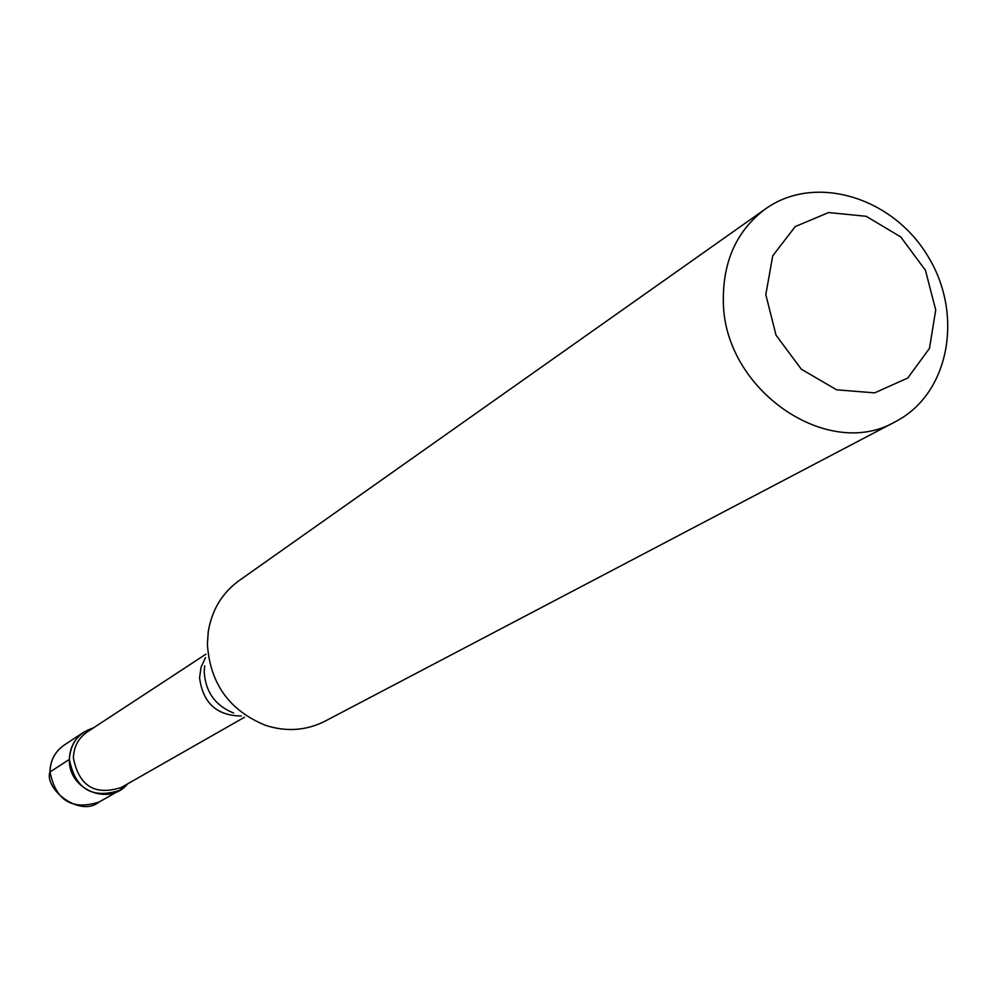 <?xml version="1.0" encoding="UTF-8"?>
<svg xmlns="http://www.w3.org/2000/svg" width="998" height="998" viewBox="0 0 998 998"><rect width="100%" height="100%" fill="white"/><g stroke="black" fill="none" stroke-linecap="round" stroke-linejoin="round"><path stroke-width="1.5" d="M69.386 759.391C75.212 788.819 91.928 799.161 119.535 790.416L127.619 783.854C109.381 806.746 67.901 789.468 69.386 759.391C70.409 743.248 78.418 732.757 93.388 727.929L83.869 732.133C74.588 738.632 69.76 747.714 69.386 759.391L50 771.99M765.815 294.635L772.726 255.837L795.219 226.583L828.614 212.549L866.227 216.304L900.72 236.913L925.458 270.283L935.725 310.004L929.462 348.414L907.731 378.03L874.622 392.875L836.623 389.806L801.344 369.21L776.02 335.178L765.815 294.635M723.338 301.034C722.876 260.989 736.948 230.264 765.578 208.844C814.742 173.602 892.162 196.781 927.653 255.812C964.068 314.27 949.472 393.748 895.717 421.505C827.928 461.587 723.45 389.644 723.338 301.034M895.717 421.505L325.024 721.18C306.299 730.636 286.513 732.045 265.668 725.396C229.39 710.638 209.967 683.53 207.384 644.059L208.27 631.609C211.838 610.015 222.092 593.037 239.033 580.661L765.578 208.844M244.51 717.238L121.207 787.509C94.897 795.868 78.954 786.025 73.39 757.969C73.752 746.828 78.355 738.158 87.225 731.971L205.9 654.164M50 771.753C50.374 760.326 55.115 751.432 64.209 745.069C55.09 751.419 50.312 760.351 49.9 771.878C44.124 789.119 79.977 817.749 99.076 802.043C72.018 810.625 55.663 800.533 50 771.753M241.316 716.003C216.741 715.703 202.831 702.941 199.575 677.717L201.085 667.101L205.551 657.57M233.594 713.021C215.306 705.598 205.526 691.951 204.241 672.078L204.69 665.791M83.869 732.133L64.209 745.069M119.535 790.416L99.076 802.043"/></g></svg>
